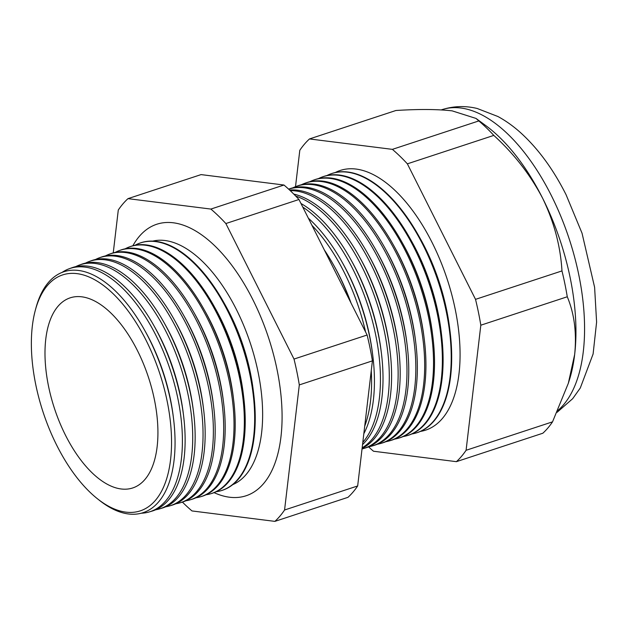<?xml version="1.0" encoding="UTF-8"?>
<svg xmlns="http://www.w3.org/2000/svg" width="628" height="628" viewBox="0 0 628 628"><rect width="100%" height="100%" fill="white"/><g stroke="black" fill="none" stroke-linecap="round" stroke-linejoin="round"><path stroke-width="0.94" d="M232.776 484.62A128.277 63.475 -108.2 0 0 236.395 309.494A128.277 63.475 -108.2 0 0 152.683 241.121M214.077 492.642A142.909 70.713 -108.2 0 0 251.459 493.49A142.909 70.713 -108.2 0 0 252.841 299.635A142.909 70.713 -108.2 0 0 162.448 222.893A142.909 70.713 -108.2 0 0 132.869 245.768M173.516 418.531L173.218 416.136A120.388 59.574 -108.2 0 0 150.037 340.298A120.388 59.574 -108.2 0 0 145.406 331.592L144.228 329.488A126.801 62.737 71.8 0 1 149.103 338.657A126.801 62.737 71.8 0 1 173.516 418.531A126.801 62.737 71.8 0 1 99.428 500.343L97.473 498.797A124.203 61.458 -108.2 0 0 166.71 478.583A124.203 61.458 -108.2 0 0 146.136 340.431A124.203 61.458 -108.2 0 0 35.38 310.036A124.203 61.458 -108.2 0 0 56.779 445.362A124.203 61.458 -108.2 0 0 97.473 498.797M35.38 310.036L36.032 307.634A126.801 62.737 71.8 0 1 144.228 329.488M141.222 513.225A128.034 63.35 -108.2 0 0 149.26 511.93A128.034 63.35 -108.2 0 0 156.215 335.949A128.034 63.35 -108.2 0 0 69.261 268.721A128.034 63.35 -108.2 0 0 62.015 272.45M183.572 415.736L183.219 412.847A120.388 59.574 -108.2 0 0 160.038 337.008A120.388 59.574 -108.2 0 0 155.406 328.303L153.978 325.767A128.112 63.389 71.8 0 1 158.908 335.038A128.112 63.389 71.8 0 1 183.572 415.736A128.112 63.389 71.8 0 1 151.952 511.137L149.26 511.93M69.261 268.721L71.898 267.764A128.112 63.389 71.8 0 1 153.978 325.767M155.65 509.787A128.355 63.507 -108.2 0 0 159.504 508.9A128.355 63.507 -108.2 0 0 166.467 332.479A128.355 63.507 -108.2 0 0 79.293 265.079A128.355 63.507 -108.2 0 0 75.674 266.657M193.589 412.565L193.212 409.558A120.388 59.574 -108.2 0 0 170.039 333.727A120.388 59.574 -108.2 0 0 165.399 325.014L163.916 322.376A128.426 63.546 71.8 0 1 168.861 331.663A128.426 63.546 71.8 0 1 193.589 412.565A128.426 63.546 71.8 0 1 161.891 508.193L159.504 508.9M79.293 265.079L81.64 264.231A128.426 63.546 71.8 0 1 163.916 322.376M165.729 506.78A128.677 63.671 -108.2 0 0 169.741 505.87A128.677 63.671 -108.2 0 0 176.727 329.001A128.677 63.671 -108.2 0 0 89.333 261.436A128.677 63.671 -108.2 0 0 85.573 263.085M203.598 409.393L203.213 406.269A120.388 59.574 -108.2 0 0 180.032 330.438A120.388 59.574 -108.2 0 0 175.4 321.724L173.862 318.985A128.74 63.703 71.8 0 1 178.815 328.295A128.74 63.703 71.8 0 1 203.598 409.393A128.74 63.703 71.8 0 1 171.821 505.257L169.741 505.87M89.333 261.436L91.374 260.699A128.74 63.703 71.8 0 1 173.862 318.985M175.816 503.774A128.999 63.828 -108.2 0 0 179.985 502.84A128.999 63.828 -108.2 0 0 186.987 325.532A128.999 63.828 -108.2 0 0 99.373 257.802A128.999 63.828 -108.2 0 0 95.464 259.521M213.614 406.222L213.206 402.98A120.388 59.574 -108.2 0 0 190.033 327.149A120.388 59.574 -108.2 0 0 185.401 318.435L183.8 315.594A129.054 63.852 71.8 0 1 188.769 324.927A129.054 63.852 71.8 0 1 213.614 406.222A129.054 63.852 71.8 0 1 181.759 502.314L179.985 502.84M99.373 257.802L101.116 257.166A129.054 63.852 71.8 0 1 183.8 315.594M185.896 500.775A129.313 63.985 -108.2 0 0 190.221 499.81A129.313 63.985 -108.2 0 0 197.239 322.062A129.313 63.985 -108.2 0 0 109.413 254.159A129.313 63.985 -108.2 0 0 105.363 255.957M223.623 403.043L223.207 399.691A120.388 59.574 -108.2 0 0 200.026 323.86A120.388 59.574 -108.2 0 0 195.394 315.146L193.738 312.202A129.36 64.009 71.8 0 1 198.715 321.56A129.36 64.009 71.8 0 1 223.623 403.043A129.36 64.009 71.8 0 1 191.697 499.378L190.221 499.81M109.413 254.159L110.858 253.634A129.36 64.009 71.8 0 1 193.738 312.202M195.975 497.769A129.635 64.15 -108.2 0 0 200.458 496.787A129.635 64.15 -108.2 0 0 207.499 318.584A129.635 64.15 -108.2 0 0 119.453 250.517A129.635 64.15 -108.2 0 0 115.262 252.385M233.632 399.871L233.208 396.401A120.388 59.574 -108.2 0 0 210.027 320.57A120.388 59.574 -108.2 0 0 205.395 311.857L203.676 308.811A129.674 64.166 71.8 0 1 208.669 318.192A129.674 64.166 71.8 0 1 233.632 399.871A129.674 64.166 71.8 0 1 201.627 496.442L200.458 496.787M119.453 250.517L120.6 250.101A129.674 64.166 71.8 0 1 203.676 308.811M206.055 494.762A129.957 64.307 -108.2 0 0 210.702 493.757A129.957 64.307 -108.2 0 0 217.759 315.115A129.957 64.307 -108.2 0 0 129.494 246.875A129.957 64.307 -108.2 0 0 125.153 248.821M243.648 396.7L243.201 393.112A120.388 59.574 -108.2 0 0 220.028 317.281A120.388 59.574 -108.2 0 0 215.388 308.568L213.622 305.42A129.988 64.315 71.8 0 1 218.623 314.824A129.988 64.315 71.8 0 1 243.648 396.7A129.988 64.315 71.8 0 1 211.565 493.498L210.702 493.757M129.494 246.875L130.341 246.569A129.988 64.315 71.8 0 1 213.622 305.42M216.134 491.755A130.279 64.464 -108.2 0 0 220.938 490.727A130.279 64.464 -108.2 0 0 228.019 311.645A130.279 64.464 -108.2 0 0 139.534 243.232A130.279 64.464 -108.2 0 0 135.051 245.258M253.657 393.528L253.202 389.823A120.388 59.574 -108.2 0 0 230.021 313.992A120.388 59.574 -108.2 0 0 225.389 305.279L223.56 302.029A130.302 64.472 71.8 0 1 228.576 311.457A130.302 64.472 71.8 0 1 253.657 393.528A130.302 64.472 71.8 0 1 221.496 490.562L220.938 490.727M139.534 243.232L140.075 243.036A130.302 64.472 71.8 0 1 223.56 302.029M351.028 303.026A127.908 63.287 -108.2 0 0 339.324 275.755A127.908 63.287 -108.2 0 0 334.402 266.5L333.327 264.576A133.748 66.175 71.8 0 1 338.468 274.255A133.748 66.175 71.8 0 1 350.196 301.385M324.331 249.96A133.748 66.175 71.8 0 1 333.327 264.576M365.598 332A133.929 66.27 -108.2 0 0 344.191 272.324A133.929 66.27 -108.2 0 0 311.959 225.35M372.804 355.786L372.514 353.501A127.908 63.287 -108.2 0 0 347.896 272.937A127.908 63.287 -108.2 0 0 342.974 263.674L341.844 261.672A134.015 66.309 71.8 0 1 347.001 271.367A134.015 66.309 71.8 0 1 372.804 355.786A134.015 66.309 71.8 0 1 363.824 433.736M308.34 218.151A134.015 66.309 71.8 0 1 341.844 261.672M362.803 442.402A134.204 66.403 -108.2 0 0 352.983 269.341A134.204 66.403 -108.2 0 0 302.759 207.052M381.384 353.062L381.086 350.683A127.908 63.287 -108.2 0 0 356.461 270.111A127.908 63.287 -108.2 0 0 351.539 260.856L350.361 258.767A134.282 66.442 71.8 0 1 355.534 268.478A134.282 66.442 71.8 0 1 381.384 353.062A134.282 66.442 71.8 0 1 362.544 444.6M300.961 203.48A134.282 66.442 71.8 0 1 350.361 258.767M362.168 447.827A134.478 66.544 -108.2 0 0 361.775 266.366A134.478 66.544 -108.2 0 0 295.749 196.093M389.964 350.346L389.658 347.865A127.908 63.287 -108.2 0 0 365.033 267.293A127.908 63.287 -108.2 0 0 360.111 258.037L358.886 255.855A134.549 66.576 71.8 0 1 364.059 265.597A134.549 66.576 71.8 0 1 389.964 350.346A134.549 66.576 71.8 0 1 362.089 448.439M293.771 194.083A134.549 66.576 71.8 0 1 358.886 255.855M362.034 448.957A134.753 66.678 -108.2 0 0 363.251 448.62A134.753 66.678 -108.2 0 0 370.567 263.391A134.753 66.678 -108.2 0 0 290.222 190.629M398.545 347.629L398.223 345.047A127.908 63.287 -108.2 0 0 373.605 264.474A127.908 63.287 -108.2 0 0 368.683 255.219L367.404 252.951A134.816 66.709 71.8 0 1 372.592 262.708A134.816 66.709 71.8 0 1 398.545 347.629A134.816 66.709 71.8 0 1 365.268 448.023L363.251 448.62M289.594 190.041A134.816 66.709 71.8 0 1 367.404 252.951M368.589 446.846A135.028 66.811 -108.2 0 0 372.027 446.021A135.028 66.811 -108.2 0 0 379.359 260.416A135.028 66.811 -108.2 0 0 288.66 189.169M407.125 344.905L406.795 342.229A127.908 63.287 -108.2 0 0 382.169 261.656A127.908 63.287 -108.2 0 0 377.247 252.401L375.921 250.046A135.083 66.843 71.8 0 1 381.125 259.819A135.083 66.843 71.8 0 1 407.125 344.905A135.083 66.843 71.8 0 1 373.786 445.503L372.027 446.021M288.644 189.154L289.375 188.887A135.083 66.843 71.8 0 1 375.921 250.046M377.232 444.271A135.303 66.953 -108.2 0 0 380.804 443.423A135.303 66.953 -108.2 0 0 388.151 257.441A135.303 66.953 -108.2 0 0 296.251 186.398A135.303 66.953 -108.2 0 0 292.876 187.835M415.712 342.189L415.367 339.403A127.908 63.287 -108.2 0 0 390.742 258.838A127.908 63.287 -108.2 0 0 385.82 249.583L384.446 247.142A135.35 66.976 71.8 0 1 389.65 256.93A135.35 66.976 71.8 0 1 415.712 342.189A135.35 66.976 71.8 0 1 382.303 442.983L380.804 443.423M296.251 186.398L297.727 185.864A135.35 66.976 71.8 0 1 384.446 247.142M385.875 441.696A135.577 67.086 -108.2 0 0 389.58 440.825A135.577 67.086 -108.2 0 0 396.943 254.466A135.577 67.086 -108.2 0 0 304.863 183.274A135.577 67.086 -108.2 0 0 301.361 184.773M424.293 339.473L423.931 336.584A127.908 63.287 -108.2 0 0 399.314 256.02A127.908 63.287 -108.2 0 0 394.384 246.765L392.963 244.229A135.617 67.102 71.8 0 1 398.183 254.042A135.617 67.102 71.8 0 1 424.293 339.473A135.617 67.102 71.8 0 1 390.82 440.464L389.58 440.825M304.863 183.274L306.072 182.834A135.617 67.102 71.8 0 1 392.963 244.229M394.517 439.129A135.86 67.22 -108.2 0 0 398.356 438.234A135.86 67.22 -108.2 0 0 405.735 251.49A135.86 67.22 -108.2 0 0 313.466 180.15A135.86 67.22 -108.2 0 0 309.839 181.712M432.873 336.749L432.504 333.766A127.908 63.287 -108.2 0 0 407.878 253.202A127.908 63.287 -108.2 0 0 402.956 243.947L401.48 241.325A135.883 67.235 71.8 0 1 406.716 251.161A135.883 67.235 71.8 0 1 432.873 336.749A135.883 67.235 71.8 0 1 399.337 437.944L398.356 438.234M313.466 180.15L314.424 179.804A135.883 67.235 71.8 0 1 401.48 241.325M403.16 436.554A136.135 67.361 -108.2 0 0 407.132 435.636A136.135 67.361 -108.2 0 0 414.527 248.515A136.135 67.361 -108.2 0 0 322.07 177.033A136.135 67.361 -108.2 0 0 318.325 178.658M441.453 334.033L441.076 330.948A127.908 63.287 -108.2 0 0 416.45 250.384A127.908 63.287 -108.2 0 0 411.528 241.128L410.005 238.42A136.15 67.369 71.8 0 1 415.241 248.272A136.15 67.369 71.8 0 1 441.453 334.033A136.15 67.369 71.8 0 1 407.855 435.424L407.132 435.636M322.07 177.033L322.768 176.774A136.15 67.369 71.8 0 1 410.005 238.42M411.795 433.979A136.409 67.494 -108.2 0 0 415.909 433.037A136.409 67.494 -108.2 0 0 423.319 245.54A136.409 67.494 -108.2 0 0 330.673 173.909A136.409 67.494 -108.2 0 0 326.803 175.597M416.136 432.967A136.425 67.502 -108.2 0 0 416.364 432.904A136.425 67.502 -108.2 0 0 450.041 331.317L449.64 328.13A127.908 63.287 -108.2 0 0 425.015 247.565A127.908 63.287 -108.2 0 0 420.093 238.31L418.523 235.508A136.425 67.502 -108.2 0 0 331.121 173.752A136.425 67.502 -108.2 0 0 330.901 173.83M450.041 331.317A136.425 67.502 -108.2 0 0 423.774 245.383A136.425 67.502 -108.2 0 0 418.523 235.508M420.438 431.405A136.684 67.636 -108.2 0 0 432.111 242.557A136.684 67.636 -108.2 0 0 335.289 172.535M65.461 435.165A100.072 49.518 -108.2 0 0 134.18 487.422A100.072 49.518 -108.2 0 0 137.453 350.62A100.072 49.518 -108.2 0 0 71.678 297.397A100.072 49.518 -108.2 0 0 65.461 435.165M368.558 446.853A180.526 89.325 -108.2 0 0 373.503 451.234L456.399 461.666A180.526 89.325 -108.2 0 0 466.086 450.292L480.82 325.202A180.526 89.325 -108.2 0 0 475.522 299.352L561.974 270.919C560.521 246.231 554.092 222.022 542.663 198.307A162.636 80.47 -108.2 0 0 485.907 125.686L476 118.425L452.152 110.858C437.41 109.186 418.664 109.068 395.93 110.497L309.486 138.937A180.526 89.325 -108.2 0 0 299.799 150.312L295.513 186.673M364.711 426.208A133.929 66.27 -108.2 0 0 371.258 370.661M475.522 299.352L407.368 163.837A180.526 89.325 -108.2 0 0 392.382 149.362L478.826 120.929L476 118.417M392.382 149.362L309.486 138.937M407.368 163.837L493.812 135.405A180.526 89.325 -108.2 0 0 478.826 120.929M466.086 450.292L552.53 421.851L568.348 383.245L574.667 354.451A162.636 80.47 -108.2 0 0 542.663 198.307C530.346 174.827 514.065 153.86 493.812 135.405M480.82 325.202L567.272 296.769A180.526 89.325 -108.2 0 0 561.974 270.919M568.348 383.245L569.463 379.689A162.636 80.47 -108.2 0 0 574.667 354.451C576.818 332.942 574.353 313.717 567.272 296.769M456.399 461.666L542.843 433.226A180.526 89.325 -108.2 0 0 552.53 421.851M182.426 502.11A180.526 89.325 -108.2 0 0 191.987 510.941L274.891 521.373A180.526 89.325 -108.2 0 0 284.57 509.999L299.313 384.909A180.526 89.325 -108.2 0 0 294.014 359.059L225.86 223.544A180.526 89.325 -108.2 0 0 210.875 209.069L127.979 198.644A180.526 89.325 -108.2 0 0 118.292 210.019L113.244 252.872M127.979 198.644L201.078 174.6L283.974 185.024A180.526 89.325 71.8 0 1 298.959 199.5L367.113 335.014A180.526 89.325 71.8 0 1 372.412 360.865L357.67 485.954A180.526 89.325 71.8 0 1 347.983 497.329L274.891 521.373M284.57 509.999L357.67 485.954M299.313 384.909L372.412 360.865M294.014 359.059L367.113 335.014M225.86 223.544L298.959 199.5M210.875 209.069L283.974 185.024M557.892 410.492A162.636 80.47 -108.2 0 0 551.298 195.465A162.636 80.47 -108.2 0 0 441.971 109.672C453.526 106.014 465.262 105.622 477.178 108.479L497.886 116.494C505.87 120.827 513.508 126.291 520.816 132.893C538.29 148.852 553.378 169.466 566.071 194.719L582.038 233.208L594.606 287.302L596.6 322.117L593.107 353.988L580.288 388.002L572.665 398.702L557.06 412.337M441.971 109.672L441.288 109.9M330.673 173.909L331.121 173.752M415.909 433.037L416.364 432.904"/></g></svg>
